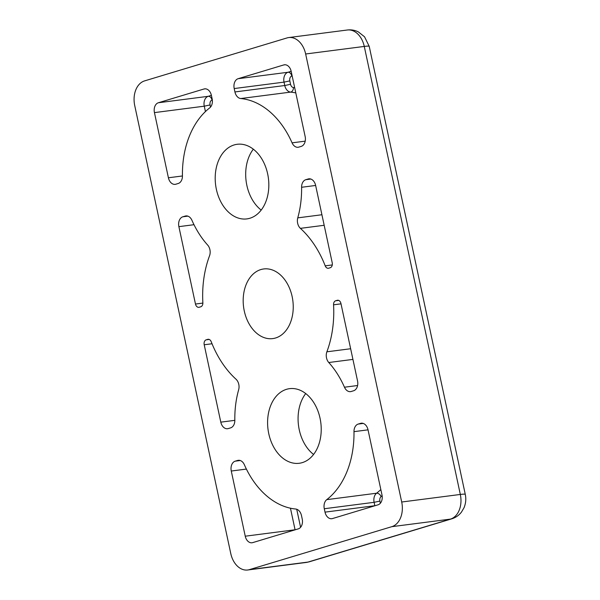 <?xml version="1.0" encoding="UTF-8"?>
<svg xmlns="http://www.w3.org/2000/svg" width="600" height="600" viewBox="0 0 600 600"><rect width="100%" height="100%" fill="white"/><g stroke="black" fill="none" stroke-linecap="round" stroke-linejoin="round"><path stroke-width="0.9" d="M207.653 245.048A8.363 5.91 82.6 0 1 209.91 249.675A8.363 5.91 82.6 0 1 209.55 255.757A91.95 65.017 -97.4 0 0 202.86 302.752A4.178 2.955 82.6 0 1 200.767 306.78L199.2 307.252A4.178 2.955 82.6 0 1 198.855 307.327A4.178 2.955 82.6 0 1 195.472 304.043L178.882 226.65A8.363 5.91 82.6 0 1 182.835 216.788L185.212 216.075A8.363 5.91 82.6 0 1 185.887 215.925A8.363 5.91 82.6 0 1 191.962 220.343A83.595 59.108 -97.4 0 0 207.653 245.048M236.017 379.215A8.363 5.91 82.6 0 1 238.785 384.353A8.363 5.91 82.6 0 1 238.665 389.692A83.595 59.108 -97.4 0 0 234.825 420.285A8.363 5.91 82.6 0 1 230.618 427.868L228.24 428.58A8.363 5.91 82.6 0 1 227.565 428.722A8.363 5.91 82.6 0 1 220.8 422.153L204.21 344.767A4.178 2.955 82.6 0 1 206.183 339.832L207.75 339.36A4.178 2.955 82.6 0 1 208.087 339.293A4.178 2.955 82.6 0 1 211.215 341.715A91.95 65.017 -97.4 0 0 236.017 379.215M292.14 296.565A35.108 24.825 82.6 0 1 272.707 338.603A35.108 24.825 82.6 0 1 244.282 311.002A35.108 24.825 82.6 0 1 263.722 268.957A35.108 24.825 82.6 0 1 292.14 296.565M267.653 173.858A37.62 26.602 82.6 0 1 246.833 218.903A37.62 26.602 82.6 0 1 216.375 189.33A37.62 26.602 82.6 0 1 237.202 144.285A37.62 26.602 82.6 0 1 267.653 173.858M253.327 149.175A37.62 26.602 -97.4 0 0 246.862 185.392A37.62 26.602 -97.4 0 0 261.188 210.075M320.048 418.237A37.62 26.602 82.6 0 1 299.22 463.275A37.62 26.602 82.6 0 1 268.77 433.702A37.62 26.602 82.6 0 1 289.59 388.658A37.62 26.602 82.6 0 1 320.048 418.237M305.722 393.555A37.62 26.602 -97.4 0 0 299.25 429.772A37.62 26.602 -97.4 0 0 313.575 454.455M326.513 357.892A8.363 5.91 82.6 0 1 326.873 351.81A91.95 65.017 -97.4 0 0 333.562 304.808A4.178 2.955 82.6 0 1 335.663 300.78L337.23 300.308A4.178 2.955 82.6 0 1 337.567 300.24A4.178 2.955 82.6 0 1 340.95 303.525L357.54 380.91A8.363 5.91 82.6 0 1 353.587 390.772L351.21 391.493A8.363 5.91 82.6 0 1 350.535 391.635A8.363 5.91 82.6 0 1 344.46 387.217A83.595 59.108 -97.4 0 0 328.77 362.52A8.363 5.91 82.6 0 1 326.513 357.892M297.638 223.215A8.363 5.91 82.6 0 1 297.757 217.868A83.595 59.108 -97.4 0 0 301.597 187.275A8.363 5.91 82.6 0 1 305.805 179.7L308.183 178.98A8.363 5.91 82.6 0 1 308.858 178.837A8.363 5.91 82.6 0 1 315.63 185.407L332.22 262.793A4.178 2.955 82.6 0 1 330.24 267.728L328.673 268.2A4.178 2.955 82.6 0 1 328.335 268.275A4.178 2.955 82.6 0 1 325.207 265.853A91.95 65.017 -97.4 0 0 300.405 228.353A8.363 5.91 82.6 0 1 297.638 223.215M401.7 502.013L305.655 53.992A20.895 14.775 -97.4 0 0 288.735 37.56A20.895 14.775 -97.4 0 0 287.04 37.928L144.6 80.887A20.895 14.775 -97.4 0 0 134.722 105.547L230.775 553.567A20.895 14.775 -97.4 0 0 247.688 570A20.895 14.775 -97.4 0 0 249.382 569.64L391.822 526.673A20.895 14.775 -97.4 0 0 401.7 502.013L460.32 494.452A16.718 1.38 -12.1 0 1 465.278 494.385L369.225 46.365L364.545 36.787L358.343 31.898C354.855 30.165 351.195 29.535 347.355 30A20.895 14.775 -97.4 0 1 364.275 46.432L460.32 494.452A20.895 14.775 -97.4 0 1 450.442 519.112L308.002 562.072L249.382 569.64M298.267 528.877L252.69 542.625A8.363 5.91 82.6 0 1 252.015 542.768A8.363 5.91 82.6 0 1 245.243 536.197L231.278 471.03A8.363 5.91 82.6 0 1 235.222 461.168L237.6 460.447A8.363 5.91 82.6 0 1 238.275 460.305A8.363 5.91 82.6 0 1 244.35 464.715A83.595 59.108 -97.4 0 0 295.673 509.025A8.363 5.91 82.6 0 1 301.493 515.61L302.22 519.007A8.363 5.91 82.6 0 1 298.267 528.877M234.93 91.95L234.202 88.552A8.363 5.91 82.6 0 1 238.155 78.69L283.733 64.942A8.363 5.91 82.6 0 1 284.415 64.793A8.363 5.91 82.6 0 1 291.18 71.37L305.153 136.538A8.363 5.91 82.6 0 1 301.2 146.4L298.822 147.113A8.363 5.91 82.6 0 1 298.147 147.262A8.363 5.91 82.6 0 1 292.072 142.845A83.595 59.108 -97.4 0 0 240.757 98.535A8.363 5.91 82.6 0 1 234.93 91.95L284.76 85.523A8.363 5.91 -97.4 0 0 290.587 92.108L240.757 98.535M168.405 177.78L154.44 112.613A8.363 5.91 82.6 0 1 158.385 102.75L203.97 89.002A8.363 5.91 82.6 0 1 204.645 88.852A8.363 5.91 82.6 0 1 211.41 95.43L212.138 98.82A8.363 5.91 82.6 0 1 209.678 107.91A83.595 59.108 -97.4 0 0 182.438 175.913A8.363 5.91 82.6 0 1 178.23 183.488L175.852 184.208A8.363 5.91 82.6 0 1 175.178 184.35A8.363 5.91 82.6 0 1 168.405 177.78L182.438 175.965M368.017 429.787L381.99 494.955A8.363 5.91 82.6 0 1 378.038 504.817L332.452 518.565A8.363 5.91 82.6 0 1 331.778 518.707A8.363 5.91 82.6 0 1 325.013 512.138L324.285 508.74A8.363 5.91 82.6 0 1 326.745 499.65A83.595 59.108 -97.4 0 0 353.985 431.655A8.363 5.91 82.6 0 1 358.2 424.072L360.57 423.36A8.363 5.91 82.6 0 1 361.252 423.21A8.363 5.91 82.6 0 1 368.017 429.787M326.873 351.81L350.64 348.743M297.757 217.868L321.915 214.748M305.655 53.992L364.275 46.432A16.718 1.38 -12.1 0 1 369.225 46.365M391.822 526.673L450.442 519.112A16.718 11.745 73.2 0 0 451.778 518.827C455.685 517.612 458.91 515.377 461.438 512.138L464.002 507.787C465.817 503.415 466.245 498.945 465.278 494.385M247.688 570L306.315 562.44A20.895 14.775 -97.4 0 0 308.002 562.072A16.718 11.745 73.2 0 0 309.337 561.787L451.778 518.827M290.452 508.215L295.072 529.763L245.243 536.197M231.278 471.03L246.39 469.08M292.072 142.845L305.197 141.15M295.8 92.925A83.595 59.108 -97.4 0 0 290.587 92.108A4.178 2.917 95.4 0 0 293.452 87.578L294.683 87.713M291.165 71.302L287.985 72.262L238.155 78.69M283.733 64.942L285.105 64.762M154.44 112.613L204.27 106.185L205.425 111.578M211.395 95.363L208.215 96.315L158.385 102.75M203.97 89.002L205.335 88.823M368.025 429.84L353.985 431.655M326.745 499.65L376.575 493.222A83.595 59.108 -97.4 0 0 380.827 489.555M341.017 303.847L333.562 304.808M352.928 359.4L328.77 362.52M344.46 387.217L357.593 385.522M204.21 344.767L212.032 343.755M234.825 420.345L220.8 422.153M178.882 226.65L194.002 224.7M202.868 303.082L195.472 304.043M315.638 185.468L301.597 187.275M324.173 225.285L300.405 228.353M325.207 265.853L332.272 264.938M295.522 529.702L295.072 529.763A8.363 5.91 -97.4 0 0 295.087 529.838M238.972 460.268L237.6 460.447M296.722 509.257L300.593 527.295M235.222 461.168L240.263 460.515M292.14 75.847L291.788 75.953A4.178 2.933 73.2 0 0 287.985 72.262A8.363 5.91 -97.4 0 0 284.032 82.125L234.202 88.552M212.325 99.922L212.025 100.012A4.178 2.933 73.2 0 0 208.215 96.315A8.363 5.91 -97.4 0 0 204.27 106.185L210.045 104.948L210.51 107.108M361.942 423.18L360.57 423.36M358.2 424.072L363.233 423.428M382.125 495.735L381.127 496.53A4.178 2.73 52.3 0 0 376.575 493.222A8.363 5.91 -97.4 0 0 374.115 502.312L324.285 508.74M325.013 512.138L374.843 505.71A8.363 5.91 -97.4 0 0 374.858 505.778M337.913 300.225L337.23 300.308M335.663 300.78L338.685 300.39M206.183 339.832L209.212 339.442M208.433 339.278L207.75 339.36M182.835 216.788L187.875 216.142M186.578 215.895L185.212 216.075M309.548 178.808L308.183 178.98M305.805 179.7L310.845 179.047M291.788 75.953C290.123 76.725 289.462 78.375 289.815 80.887L284.032 82.125L284.76 85.523L290.543 84.285C291.038 86.227 292.013 87.323 293.452 87.578M289.815 80.887L290.543 84.285M212.025 100.012C210.36 100.785 209.7 102.427 210.045 104.948M381.127 496.53C379.957 497.565 379.553 499.08 379.89 501.075L380.355 503.235M379.89 501.075L374.115 502.312L374.843 505.71L375.285 505.643M288.735 37.56L347.355 30M309.337 561.787L306.315 562.44"/></g></svg>
